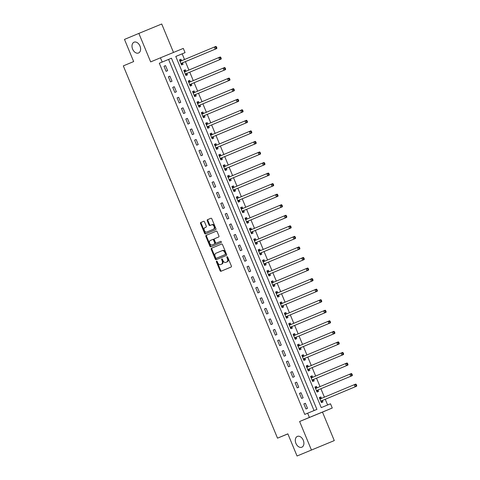 <?xml version="1.0" encoding="UTF-8"?>
<svg xmlns="http://www.w3.org/2000/svg" width="480" height="480" viewBox="0 0 480 480"><rect width="100%" height="100%" fill="white"/><g stroke="black" fill="none" stroke-linecap="round" stroke-linejoin="round"><path stroke-width="0.72" d="M216.57 261.12A0.63 0.426 -112.4 0 0 216.414 261.864L220.062 270.672A0.894 0.612 -112.4 0 0 220.968 271.266L231.126 267.024A0.894 0.612 -112.4 0 0 231.348 265.956L227.706 257.154A0.63 0.426 -112.4 0 0 226.914 257.484L227.382 258.624A2.868 1.956 -112.4 0 1 226.674 262.026L225.828 262.38A2.868 1.956 -112.4 0 1 225.822 262.386A2.868 1.956 -112.4 0 1 222.924 260.484L222.456 259.344A0.63 0.426 -112.4 0 0 221.664 259.674L222.138 260.814A2.868 1.956 -112.4 0 1 221.43 264.222L220.578 264.576A2.868 1.956 -112.4 0 1 220.572 264.576A2.868 1.956 -112.4 0 1 217.674 262.674L217.206 261.534A0.63 0.426 -112.4 0 0 216.57 261.12L216.57 261.12M216.966 261.21A0.63 0.426 -112.4 0 0 217.032 261.612L220.68 270.414A0.894 0.612 -112.4 0 0 221.538 271.026M227.466 256.83A0.63 0.426 -112.4 0 0 227.532 257.232L228 258.366L227.382 258.624M222.216 259.02A0.63 0.426 -112.4 0 0 222.282 259.422L222.756 260.562L222.138 260.814M138.54 52.998A5.85 3.99 -112.4 0 0 139.986 46.068A5.85 3.99 -112.4 0 0 134.076 42.186A5.85 3.99 -112.4 0 0 134.064 42.192A5.85 3.99 -112.4 0 0 132.618 49.122A5.85 3.99 -112.4 0 0 138.528 53.004A5.85 3.99 -112.4 0 0 138.54 52.998M301.83 447.216A5.85 3.99 -112.4 0 0 303.282 440.286A5.85 3.99 -112.4 0 0 297.372 436.404A5.85 3.99 -112.4 0 0 297.36 436.41A5.85 3.99 -112.4 0 0 295.908 443.34A5.85 3.99 -112.4 0 0 301.818 447.222A5.85 3.99 -112.4 0 0 301.83 447.216M204.528 221.904A0.894 0.612 -112.4 0 0 203.622 221.31L200.772 222.498A0.894 0.612 -112.4 0 0 200.55 223.566L204.6 233.34A0.894 0.612 -112.4 0 0 205.506 233.934L215.664 229.692A0.894 0.612 -112.4 0 0 215.886 228.63L211.836 218.85A0.894 0.612 -112.4 0 0 210.93 218.256L207.486 219.696A0.894 0.612 -112.4 0 0 207.264 220.758L208.998 224.946A0.894 0.612 -112.4 0 0 209.904 225.54L211.614 224.826A2.4 1.638 -112.4 0 0 211.614 224.826A2.4 1.638 -112.4 0 1 214.044 226.416A2.4 1.638 -112.4 0 1 213.45 229.26L206.76 232.05A2.4 1.638 -112.4 0 0 206.76 232.05A2.4 1.638 -112.4 0 1 204.33 230.46A2.4 1.638 -112.4 0 1 204.924 227.616L206.04 227.154A0.894 0.612 -112.4 0 0 206.262 226.086L204.528 221.904M162.186 62.04L160.434 57.816L183.3 48.408L185.052 52.632L175.782 56.442L321.24 407.616L330.51 403.8L332.256 408.018L309.39 417.426L307.644 413.208L316.914 409.392L171.456 58.224L159.306 63.24L304.77 414.408L307.644 413.208M297.042 456L334.284 440.592L297.042 456L287.862 433.842L277.512 438.162L123.312 65.886L133.662 61.566L124.482 39.408L138.858 33.408L150.66 61.896L160.434 57.816M334.284 440.592L322.482 412.104L299.616 421.506L311.418 450M299.616 421.506L309.39 417.426M211.446 248.268A0.894 0.612 -112.4 0 0 211.224 249.336L215.274 259.11A0.894 0.612 -112.4 0 0 216.18 259.704L226.338 255.462A0.894 0.612 -112.4 0 0 226.56 254.4L222.51 244.62A0.894 0.612 -112.4 0 0 221.604 244.026L212.064 248.016A0.894 0.612 -112.4 0 0 211.842 249.078L215.892 258.858A0.894 0.612 -112.4 0 0 216.75 259.47M209.934 246.228L205.884 236.448A0.894 0.612 -112.4 0 1 206.106 235.386L216.27 231.144A0.894 0.612 -112.4 0 1 217.176 231.738L218.91 235.92A0.894 0.612 -112.4 0 1 218.688 236.988L214.566 238.704A0.894 0.612 -112.4 0 0 214.344 239.772L215.496 242.544A0.894 0.612 -112.4 0 0 216.402 243.138L220.692 241.35A0.63 0.426 -112.4 0 0 220.692 241.35A0.63 0.426 -112.4 0 1 221.172 242.508L210.846 246.822A0.894 0.612 -112.4 0 0 210.846 246.822A0.894 0.612 -112.4 0 1 209.934 246.228L210.552 245.97L206.502 236.196L205.884 236.448M173.502 52.44L161.724 24L138.858 33.408M314.034 410.58L168.576 59.424L159.306 63.24M307.5 408.342L305.4 403.278L303.858 403.914L305.952 408.978L307.5 408.342M303.126 397.794L301.032 392.724L299.484 393.36L301.584 398.424L303.126 397.794M298.758 387.24L296.658 382.176L295.116 382.812L297.216 387.876L298.758 387.24M294.39 376.686L292.29 371.622L290.742 372.258L292.842 377.322L294.39 376.686M290.016 366.138L287.916 361.068L286.374 361.704L288.474 366.768L290.016 366.138M285.648 355.584L283.548 350.52L282 351.156L284.1 356.22L285.648 355.584M281.274 345.03L279.18 339.966L277.632 340.602L279.732 345.666L281.274 345.03M276.906 334.482L274.806 329.412L273.264 330.048L275.358 335.118L276.906 334.482M272.532 323.928L270.438 318.864L268.89 319.5L270.99 324.564L272.532 323.928M268.164 313.374L266.064 308.31L264.522 308.946L266.616 314.01L268.164 313.374M263.79 302.826L261.696 297.756L260.148 298.392L262.248 303.462L263.79 302.826M259.422 292.272L257.322 287.208L255.78 287.844L257.874 292.908L259.422 292.272M255.048 281.718L252.954 276.654L251.406 277.29L253.506 282.354L255.048 281.718M250.68 271.17L248.58 266.1L247.038 266.736L249.132 271.806L250.68 271.17M246.312 260.616L244.212 255.552L242.664 256.188L244.764 261.252L246.312 260.616M241.938 250.062L239.838 244.998L238.296 245.634L240.396 250.698L241.938 250.062M237.57 239.514L235.47 234.444L233.922 235.08L236.022 240.15L237.57 239.514M233.196 228.96L231.096 223.896L229.554 224.532L231.654 229.596L233.196 228.96M228.828 218.406L226.728 213.342L225.186 213.978L227.28 219.042L228.828 218.406M224.454 207.858L222.36 202.788L220.812 203.424L222.912 208.494L224.454 207.858M220.086 197.304L217.986 192.24L216.444 192.876L218.538 197.94L220.086 197.304M215.712 186.75L213.618 181.686L212.07 182.322L214.17 187.386L215.712 186.75M211.344 176.202L209.244 171.138L207.702 171.768L209.796 176.838L211.344 176.202M206.97 165.648L204.876 160.584L203.328 161.22L205.428 166.284L206.97 165.648M202.602 155.094L200.502 150.03L198.96 150.666L201.054 155.73L202.602 155.094M198.228 144.546L196.134 139.482L194.586 140.112L196.686 145.182L198.228 144.546M193.86 133.992L191.76 128.928L190.218 129.564L192.312 134.628L193.86 133.992M189.492 123.438L187.392 118.374L185.844 119.01L187.944 124.074L189.492 123.438M185.118 112.89L183.018 107.826L181.476 108.456L183.576 113.526L185.118 112.89M180.75 102.336L178.65 97.272L177.102 97.908L179.202 102.972L180.75 102.336M176.376 91.782L174.276 86.718L172.734 87.354L174.834 92.418L176.376 91.782M172.008 81.234L169.908 76.17L168.366 76.806L170.46 81.87L172.008 81.234M167.634 70.68L165.54 65.616L163.992 66.252L166.092 71.316L167.634 70.68M327.63 404.988L325.266 399.288M324.39 397.17L320.898 388.734M320.016 386.616L316.524 378.18M315.648 376.062L312.156 367.632M311.28 365.514L307.782 357.078M306.906 354.96L303.414 346.524M302.538 344.406L299.04 335.976M298.164 333.858L294.672 325.422M293.796 323.304L290.298 314.868M289.422 312.75L285.93 304.32M285.054 302.202L281.562 293.766M280.68 291.648L277.188 283.218M276.312 281.094L272.82 272.664M271.938 270.546L268.446 262.11M267.57 259.992L264.078 251.562M263.196 249.438L259.704 241.008M258.828 238.89L255.336 230.454M254.46 228.336L250.962 219.906M250.086 217.788L246.594 209.352M245.718 207.234L242.22 198.798M241.344 196.68L237.852 188.25M236.976 186.132L233.478 177.696M232.602 175.578L229.11 167.142M228.234 165.024L224.742 156.594M223.86 154.476L220.368 146.04M219.492 143.922L216 135.486M215.118 133.368L211.626 124.938M210.75 122.82L207.258 114.384M206.376 112.266L202.884 103.83M202.008 101.712L198.516 93.282M197.64 91.164L194.142 82.728M193.266 80.61L189.774 72.174M188.898 70.056L185.4 61.626M184.524 59.508L182.172 53.832L175.788 56.46M321.42 398.292L320.85 396.924L319.308 397.56L321.402 402.624L322.95 401.988L322.38 400.614M317.052 387.744L316.482 386.37L314.934 387.006L317.034 392.07L318.576 391.434L318.012 390.06M312.678 377.19L312.108 375.816L310.566 376.452L312.66 381.516L314.208 380.88L313.638 379.512M308.31 366.642L307.74 365.268L306.192 365.904L308.292 370.968L309.84 370.332L309.27 368.958M303.936 356.088L303.366 354.714L301.824 355.35L303.924 360.414L305.466 359.778L304.896 358.404M299.568 345.534L298.998 344.16L297.45 344.796L299.55 349.86L301.098 349.224L300.528 347.856M295.194 334.986L294.624 333.612L293.082 334.248L295.182 339.312L296.724 338.676L296.154 337.302M290.826 324.432L290.256 323.058L288.714 323.694L290.808 328.758L292.356 328.122L291.786 326.748M286.452 313.878L285.888 312.504L284.34 313.14L286.44 318.204L287.982 317.568L287.412 316.2M282.084 303.33L281.514 301.956L279.972 302.592L282.066 307.656L283.614 307.02L283.044 305.646M277.71 292.776L277.146 291.402L275.598 292.038L277.698 297.102L279.24 296.466L278.67 295.092M273.342 282.222L272.772 280.848L271.23 281.484L273.324 286.548L274.872 285.918L274.302 284.544M268.974 271.674L268.404 270.3L266.856 270.936L268.956 276L270.498 275.364L269.934 273.99M264.6 261.12L264.03 259.746L262.488 260.382L264.582 265.446L266.13 264.81L265.56 263.436M260.232 250.566L259.662 249.192L258.114 249.828L260.214 254.892L261.756 254.262L261.192 252.888M255.858 240.018L255.288 238.644L253.746 239.28L255.84 244.344L257.388 243.708L256.818 242.334M251.49 229.464L250.92 228.09L249.372 228.726L251.472 233.79L253.02 233.154L252.45 231.78M247.116 218.91L246.546 217.536L245.004 218.172L247.104 223.236L248.646 222.606L248.076 221.232M242.748 208.362L242.178 206.988L240.63 207.624L242.73 212.688L244.278 212.052L243.708 210.678M238.374 197.808L237.804 196.434L236.262 197.07L238.362 202.134L239.904 201.498L239.334 200.124M234.006 187.254L233.436 185.88L231.894 186.516L233.988 191.586L235.536 190.95L234.966 189.576M229.632 176.706L229.068 175.332L227.52 175.968L229.62 181.032L231.162 180.396L230.592 179.022M225.264 166.152L224.694 164.778L223.152 165.414L225.246 170.478L226.794 169.842L226.224 168.468M220.89 155.598L220.326 154.224L218.778 154.86L220.878 159.93L222.42 159.294L221.856 157.92M216.522 145.05L215.952 143.676L214.41 144.312L216.504 149.376L218.052 148.74L217.482 147.366M212.154 134.496L211.584 133.122L210.036 133.758L212.136 138.822L213.678 138.186L213.114 136.812M207.78 123.942L207.21 122.568L205.668 123.204L207.762 128.274L209.31 127.638L208.74 126.264M203.412 113.394L202.842 112.02L201.294 112.656L203.394 117.72L204.936 117.084L204.372 115.71M199.038 102.84L198.468 101.466L196.926 102.102L199.026 107.166L200.568 106.53L199.998 105.156M194.67 92.286L194.1 90.912L192.552 91.548L194.652 96.618L196.2 95.982L195.63 94.608M190.296 81.738L189.726 80.364L188.184 81L190.284 86.064L191.826 85.428L191.256 84.054M185.928 71.184L185.358 69.81L183.81 70.446L185.91 75.51L187.458 74.874L186.888 73.5M181.554 60.63L180.984 59.262L179.442 59.892L181.542 64.962L183.084 64.326L182.514 62.952M277.512 438.162L287.886 433.896M182.172 53.832L185.052 52.632M322.482 412.104L332.256 408.018M168.576 59.424L171.456 58.224M320.85 396.924L319.308 397.566M316.482 386.37L314.94 387.012M312.108 375.816L310.566 376.464M307.74 365.268L306.198 365.91M303.366 354.714L301.824 355.356M298.998 344.16L297.456 344.808M294.624 333.612L293.088 334.254M290.256 323.058L288.714 323.7M285.888 312.504L284.346 313.152M281.514 301.956L279.972 302.598M277.146 291.402L275.604 292.044M272.772 280.848L271.23 281.496M268.404 270.3L266.862 270.942M264.03 259.746L262.488 260.388M259.662 249.192L258.12 249.84M255.288 238.644L253.746 239.286M250.92 228.09L249.378 228.732M246.546 217.536L245.004 218.184M242.178 206.988L240.636 207.63M237.804 196.434L236.268 197.076M233.436 185.88L231.894 186.528M229.068 175.332L227.526 175.974M224.694 164.778L223.152 165.42M220.326 154.224L218.784 154.872M215.952 143.676L214.41 144.318M211.584 133.122L210.042 133.764M207.21 122.568L205.668 123.216M202.842 112.02L201.3 112.662M198.468 101.466L196.926 102.108M194.1 90.912L192.558 91.56M189.726 80.364L188.184 81.006M185.358 69.81L183.816 70.452M180.984 59.262L179.448 59.904M305.4 403.278L303.858 403.92M301.032 392.724L299.49 393.372M296.658 382.176L295.116 382.818M292.29 371.622L290.748 372.264M287.916 361.068L286.38 361.716M283.548 350.52L282.006 351.162M279.18 339.966L277.638 340.608M274.806 329.412L273.264 330.06M270.438 318.864L268.896 319.506M266.064 308.31L264.522 308.952M261.696 297.756L260.154 298.404M257.322 287.208L255.78 287.85M252.954 276.654L251.412 277.296M248.58 266.1L247.038 266.748M244.212 255.552L242.67 256.194M239.838 244.998L238.296 245.64M235.47 234.444L233.928 235.092M231.096 223.896L229.56 224.538M226.728 213.342L225.186 213.984M222.36 202.788L220.818 203.436M217.986 192.24L216.444 192.882M213.618 181.686L212.076 182.328M209.244 171.138L207.702 171.78M204.876 160.584L203.334 161.226M200.502 150.03L198.96 150.672M196.134 139.482L194.592 140.124M191.76 128.928L190.218 129.57M187.392 118.374L185.85 119.016M183.018 107.826L181.476 108.468M178.65 97.272L177.108 97.914M174.276 86.718L172.74 87.36M169.908 76.17L168.366 76.812M165.54 65.616L163.998 66.258M222.756 260.562A2.868 1.956 -112.4 0 1 222.048 263.964L221.196 264.318A2.868 1.956 -112.4 0 0 221.19 264.324A2.868 1.956 -112.4 0 0 221.196 264.318L220.578 264.576M228 258.366A2.868 1.956 -112.4 0 1 227.292 261.774L226.446 262.128A2.868 1.956 -112.4 0 0 226.44 262.128A2.868 1.956 -112.4 0 0 226.446 262.128L225.828 262.38M221.652 244.008L212.064 248.016M215.688 257.868A0.63 0.426 -112.4 0 0 216.318 258.288A0.63 0.426 -112.4 0 0 216.318 258.282L225.24 254.562A0.63 0.426 -112.4 0 0 225.396 253.818L224.898 252.618A2.868 1.956 -112.4 0 0 222 250.716A2.868 1.956 -112.4 0 0 221.994 250.716L215.898 253.26A2.868 1.956 -112.4 0 0 215.19 256.668L215.688 257.868M222.618 250.464L222.612 250.464A2.868 1.956 -112.4 0 1 222.618 250.464A2.868 1.956 -112.4 0 1 225.516 252.36L226.014 253.56A0.63 0.426 -112.4 0 1 225.858 254.31L216.318 258.282M216.318 231.126L206.724 235.128A0.894 0.612 -112.4 0 0 206.502 236.196M217.02 242.886L216.402 243.138L217.02 242.886A0.894 0.612 -112.4 0 0 217.02 242.886L220.734 241.332M210.288 240.492A2.4 1.638 -112.4 0 0 209.7 243.336A2.4 1.638 -112.4 0 0 212.124 244.926L214.482 243.942A0.894 0.612 -112.4 0 0 214.704 242.874L213.552 240.102A0.894 0.612 -112.4 0 0 212.646 239.508L210.288 240.492M212.736 244.674A2.4 1.638 -112.4 0 0 212.742 244.674A2.4 1.638 -112.4 0 0 212.742 244.668L215.1 243.684A0.894 0.612 -112.4 0 0 215.322 242.622L214.704 242.874M212.652 239.502L213.264 239.25A0.894 0.612 -112.4 0 0 213.264 239.25A0.894 0.612 -112.4 0 1 214.17 239.844L215.322 242.622M210.552 245.97A0.894 0.612 -112.4 0 0 211.41 246.582M212.238 224.568L212.232 224.568A2.4 1.638 -112.4 0 1 212.238 224.568A2.4 1.638 -112.4 0 1 214.662 226.158A2.4 1.638 -112.4 0 1 214.068 229.002L207.378 231.798M210.978 218.244L208.104 219.444A0.894 0.612 -112.4 0 0 207.882 220.506L209.616 224.688A0.894 0.612 -112.4 0 0 210.474 225.3M203.67 221.292L201.39 222.246A0.894 0.612 -112.4 0 0 201.168 223.308L205.218 233.088A0.894 0.612 -112.4 0 0 206.076 233.7M321.672 398.304A0.912 0.624 67.6 0 1 321.51 398.31L319.5 398.028M321.216 402.168L322.434 400.542A0.912 0.624 67.6 0 1 322.626 400.392L356.67 386.178L355.122 386.814L354.252 384.702L320.208 398.916A0.912 0.624 67.6 0 1 319.968 398.946L319.878 398.928M320.838 401.25L320.892 401.178A0.912 0.624 67.6 0 1 321.078 401.028L355.122 386.814L356.688 385.422L356.34 384.582L355.722 384.834L356.07 385.68M355.722 384.834L354.252 384.702L355.794 384.066L356.34 384.582M356.688 385.422L356.67 386.178M317.298 387.75A0.912 0.624 67.6 0 1 317.142 387.756L315.132 387.474M316.848 391.614L318.066 389.988A0.912 0.624 67.6 0 1 318.252 389.838L352.296 375.624L350.754 376.26L349.878 374.154L315.834 388.362A0.912 0.624 67.6 0 1 315.594 388.392L315.504 388.38M316.464 390.696L316.518 390.624A0.912 0.624 67.6 0 1 316.71 390.474L350.754 376.26L352.32 374.874L351.972 374.028L351.354 374.28L351.702 375.126M351.354 374.28L349.878 374.154L351.426 373.518L351.972 374.028M352.32 374.874L352.296 375.624M312.93 377.202A0.912 0.624 67.6 0 1 312.768 377.202L310.758 376.926M312.474 381.066L313.692 379.434A0.912 0.624 67.6 0 1 313.884 379.284L347.928 365.076L346.38 365.712L345.51 363.6L311.466 377.808A0.912 0.624 67.6 0 1 311.226 377.838L311.136 377.826M312.096 380.148L312.15 380.07A0.912 0.624 67.6 0 1 312.336 379.92L346.38 365.712L347.952 364.32L347.598 363.474L346.98 363.732L347.334 364.572M346.98 363.732L345.51 363.6L347.052 362.964L347.598 363.474M347.952 364.32L347.928 365.076M308.556 366.648A0.912 0.624 67.6 0 1 308.4 366.654L306.39 366.372M308.106 370.512L309.324 368.886A0.912 0.624 67.6 0 1 309.51 368.736L343.554 354.522L342.012 355.158L341.136 353.046L307.092 367.26A0.912 0.624 67.6 0 1 306.852 367.29L306.762 367.272M307.722 369.594L307.776 369.522A0.912 0.624 67.6 0 1 307.968 369.372L342.012 355.158L343.578 353.766L343.23 352.926L342.612 353.178L342.96 354.024M342.612 353.178L341.136 353.046L342.684 352.41L343.23 352.926M343.578 353.766L343.554 354.522M304.188 356.094A0.912 0.624 67.6 0 1 304.026 356.1L302.016 355.818M303.732 359.958L304.95 358.332A0.912 0.624 67.6 0 1 305.142 358.182L339.186 343.968L337.638 344.604L336.768 342.498L302.724 356.706A0.912 0.624 67.6 0 1 302.484 356.736L302.394 356.724M303.354 359.04L303.408 358.968A0.912 0.624 67.6 0 1 303.6 358.818L337.638 344.604L339.21 343.218L338.856 342.372L338.238 342.624L338.592 343.47M338.238 342.624L336.768 342.498L338.31 341.862L338.856 342.372M339.21 343.218L339.186 343.968M299.814 345.546A0.912 0.624 67.6 0 1 299.658 345.546L297.648 345.27M299.364 349.41L300.582 347.778A0.912 0.624 67.6 0 1 300.774 347.628L334.818 333.42L333.27 334.056L332.394 331.944L298.35 346.152A0.912 0.624 67.6 0 1 298.35 346.158A0.912 0.624 67.6 0 1 298.11 346.182L298.02 346.17M298.98 348.492L299.034 348.414A0.912 0.624 67.6 0 1 299.226 348.264L333.27 334.056L334.836 332.664L334.488 331.818L333.87 332.076L334.218 332.916M333.87 332.076L332.394 331.944L333.942 331.308L334.488 331.818M334.836 332.664L334.818 333.42M295.446 334.992A0.912 0.624 67.6 0 1 295.284 334.998L293.274 334.716M294.99 338.856L296.214 337.23A0.912 0.624 67.6 0 1 296.4 337.08L330.444 322.866L328.902 323.502L328.026 321.39L293.982 335.604A0.912 0.624 67.6 0 1 293.742 335.634L293.652 335.616M294.612 337.938L294.666 337.866A0.912 0.624 67.6 0 1 294.858 337.716L328.902 323.502L330.468 322.11L330.114 321.27L329.496 321.522L329.85 322.368M329.496 321.522L328.026 321.39L329.568 320.754L330.114 321.27M330.468 322.11L330.444 322.866M291.072 324.438A0.912 0.624 67.6 0 1 290.916 324.444L288.906 324.162M290.622 328.302L291.84 326.676A0.912 0.624 67.6 0 1 292.032 326.526L326.076 312.312L324.528 312.948L323.652 310.842L289.608 325.05A0.912 0.624 67.6 0 1 289.368 325.08L289.278 325.068M290.238 327.384L290.298 327.312A0.912 0.624 67.6 0 1 290.484 327.162L324.528 312.948L326.094 311.562L325.746 310.716L325.128 310.968L325.476 311.814M325.128 310.968L323.652 310.842L325.2 310.206L325.746 310.716M326.094 311.562L326.076 312.312M286.704 313.89A0.912 0.624 67.6 0 1 286.542 313.89L284.538 313.614M286.248 317.754L287.472 316.122A0.912 0.624 67.6 0 1 287.658 315.972L321.702 301.764L320.16 302.4L319.284 300.288L285.24 314.496A0.912 0.624 67.6 0 1 285.24 314.502A0.912 0.624 67.6 0 1 285 314.526L284.91 314.514M285.87 316.836L285.924 316.758A0.912 0.624 67.6 0 1 286.116 316.608L320.16 302.4L321.726 301.008L321.372 300.162L320.754 300.42L321.108 301.26M320.754 300.42L319.284 300.288L320.826 299.652L321.372 300.162M321.726 301.008L321.702 301.764M282.33 303.336A0.912 0.624 67.6 0 1 282.174 303.342L280.164 303.06M281.88 307.2L283.098 305.574A0.912 0.624 67.6 0 1 283.29 305.424L317.334 291.21L315.786 291.846L314.91 289.734L280.872 303.948A0.912 0.624 67.6 0 1 280.632 303.978L280.536 303.96M281.496 306.282L281.556 306.21A0.912 0.624 67.6 0 1 281.742 306.06L315.786 291.846L317.352 290.454L317.004 289.614L316.386 289.866L316.734 290.712M316.386 289.866L314.91 289.734L316.458 289.098L317.004 289.614M317.352 290.454L317.334 291.21M277.962 292.782A0.912 0.624 67.6 0 1 277.806 292.788L275.796 292.506M277.506 296.646L278.73 295.02A0.912 0.624 67.6 0 1 278.916 294.87L312.96 280.662L311.418 281.292L310.542 279.186L276.498 293.394A0.912 0.624 67.6 0 1 276.258 293.424L276.168 293.412M277.128 295.728L277.182 295.656A0.912 0.624 67.6 0 1 277.374 295.506L311.418 281.292L312.984 279.906L312.636 279.06L312.018 279.312L312.366 280.158M312.018 279.312L310.542 279.186L312.09 278.55L312.636 279.06M312.984 279.906L312.96 280.662M273.588 282.234A0.912 0.624 67.6 0 1 273.432 282.234L271.422 281.958M273.138 286.098L274.356 284.466A0.912 0.624 67.6 0 1 274.548 284.316L308.592 270.108L307.044 270.744L306.174 268.632L272.13 282.846A0.912 0.624 67.6 0 1 271.89 282.87L271.794 282.858M272.76 285.18L272.814 285.102A0.912 0.624 67.6 0 1 273 284.952L307.044 270.744L308.61 269.352L308.262 268.506L307.644 268.764L307.992 269.604M307.644 268.764L306.174 268.632L307.716 267.996L308.262 268.506M308.61 269.352L308.592 270.108M269.22 271.68A0.912 0.624 67.6 0 1 269.064 271.686L267.054 271.404M268.764 275.544L269.988 273.918A0.912 0.624 67.6 0 1 270.174 273.768L304.218 259.554L302.676 260.19L301.8 258.078L267.756 272.292A0.912 0.624 67.6 0 1 267.516 272.322L267.426 272.31M268.386 274.626L268.44 274.554A0.912 0.624 67.6 0 1 268.632 274.404L302.676 260.19L304.242 258.798L303.894 257.958L303.276 258.21L303.624 259.056M303.276 258.21L301.8 258.078L303.348 257.442L303.894 257.958M304.242 258.798L304.218 259.554M264.852 261.126A0.912 0.624 67.6 0 1 264.69 261.132L262.68 260.85M264.396 264.99L265.614 263.364A0.912 0.624 67.6 0 1 265.806 263.214L299.85 249.006L298.302 249.636L297.432 247.53L263.388 261.738A0.912 0.624 67.6 0 1 263.148 261.768L263.058 261.756M264.018 264.072L264.072 264A0.912 0.624 67.6 0 1 264.258 263.85L298.302 249.636L299.868 248.25L299.52 247.404L298.902 247.656L299.25 248.502M298.902 247.656L297.432 247.53L298.974 246.894L299.52 247.404M299.868 248.25L299.85 249.006M260.478 250.578A0.912 0.624 67.6 0 1 260.322 250.578L258.312 250.302M260.028 254.442L261.246 252.81A0.912 0.624 67.6 0 1 261.432 252.66L295.476 238.452L293.934 239.088L293.058 236.976L259.014 251.19A0.912 0.624 67.6 0 1 258.774 251.214L258.684 251.202M259.644 253.524L259.698 253.446A0.912 0.624 67.6 0 1 259.89 253.296L293.934 239.088L295.5 237.696L295.152 236.85L294.534 237.108L294.882 237.948M294.534 237.108L293.058 236.976L294.606 236.34L295.152 236.85M295.5 237.696L295.476 238.452M256.11 240.024A0.912 0.624 67.6 0 1 255.948 240.03L253.938 239.748M255.654 243.888L256.872 242.262A0.912 0.624 67.6 0 1 257.064 242.112L291.108 227.898L289.56 228.534L288.69 226.422L254.646 240.636A0.912 0.624 67.6 0 1 254.406 240.666L254.316 240.654M255.276 242.97L255.33 242.898A0.912 0.624 67.6 0 1 255.516 242.748L289.56 228.534L291.132 227.142L290.778 226.302L290.16 226.554L290.514 227.4M290.16 226.554L288.69 226.422L290.232 225.786L290.778 226.302M291.132 227.142L291.108 227.898M251.736 229.47A0.912 0.624 67.6 0 1 251.58 229.476L249.57 229.194M251.286 233.334L252.504 231.708A0.912 0.624 67.6 0 1 252.69 231.558L286.734 217.35L285.192 217.98L284.316 215.874L250.272 230.082A0.912 0.624 67.6 0 1 250.032 230.112L249.942 230.1M250.902 232.416L250.956 232.344A0.912 0.624 67.6 0 1 251.148 232.194L285.192 217.98L286.758 216.594L286.41 215.748L285.792 216L286.14 216.846M285.792 216L284.316 215.874L285.864 215.238L286.41 215.748M286.758 216.594L286.734 217.35M247.368 218.922A0.912 0.624 67.6 0 1 247.206 218.922L245.196 218.646M246.912 222.786L248.13 221.154A0.912 0.624 67.6 0 1 248.322 221.004L282.366 206.796L280.818 207.432L279.948 205.32L245.904 219.534A0.912 0.624 67.6 0 1 245.664 219.558L245.574 219.546M246.534 221.868L246.588 221.79A0.912 0.624 67.6 0 1 246.78 221.64L280.818 207.432L282.39 206.04L282.036 205.194L281.418 205.452L281.772 206.298M281.418 205.452L279.948 205.32L281.49 204.684L282.036 205.194M282.39 206.04L282.366 206.796M242.994 208.368A0.912 0.624 67.6 0 1 242.838 208.374L240.828 208.092M242.544 212.232L243.762 210.606A0.912 0.624 67.6 0 1 243.954 210.456L277.998 196.242L276.45 196.878L275.574 194.766L241.53 208.98A0.912 0.624 67.6 0 1 241.29 209.01L241.2 208.998M242.16 211.314L242.214 211.242A0.912 0.624 67.6 0 1 242.406 211.092L276.45 196.878L278.016 195.486L277.668 194.646L277.05 194.898L277.398 195.744M277.05 194.898L275.574 194.766L277.122 194.13L277.668 194.646M278.016 195.486L277.998 196.242M238.626 197.814A0.912 0.624 67.6 0 1 238.464 197.82L236.454 197.538M238.17 201.678L239.394 200.052A0.912 0.624 67.6 0 1 239.58 199.902L273.624 185.694L272.082 186.33L271.206 184.218L237.162 198.426A0.912 0.624 67.6 0 1 236.922 198.456L236.832 198.444M237.792 200.76L237.846 200.688A0.912 0.624 67.6 0 1 238.038 200.538L272.082 186.33L273.648 184.938L273.294 184.092L272.676 184.35L273.03 185.19M272.676 184.35L271.206 184.218L272.748 183.582L273.294 184.092M273.648 184.938L273.624 185.694M234.252 187.266A0.912 0.624 67.6 0 1 234.096 187.266L232.086 186.99M233.802 191.13L235.02 189.498A0.912 0.624 67.6 0 1 235.212 189.348L269.256 175.14L267.708 175.776L266.832 173.664L232.788 187.878A0.912 0.624 67.6 0 1 232.548 187.902L232.458 187.89M233.418 190.212L233.478 190.134A0.912 0.624 67.6 0 1 233.664 189.984L267.708 175.776L269.274 174.384L268.926 173.538L268.308 173.796L268.656 174.642M268.308 173.796L266.832 173.664L268.38 173.028L268.926 173.538M269.274 174.384L269.256 175.14M229.884 176.712A0.912 0.624 67.6 0 1 229.722 176.718L227.718 176.436M229.428 180.576L230.652 178.95A0.912 0.624 67.6 0 1 230.838 178.8L264.882 164.586L263.34 165.222L262.464 163.11L228.42 177.324A0.912 0.624 67.6 0 1 228.18 177.354L228.09 177.342M229.05 179.658L229.104 179.586A0.912 0.624 67.6 0 1 229.296 179.436L263.34 165.222L264.906 163.836L264.552 162.99L263.934 163.242L264.288 164.088M263.934 163.242L262.464 163.11L264.006 162.48L264.552 162.99M264.906 163.836L264.882 164.586M225.51 166.158A0.912 0.624 67.6 0 1 225.354 166.164L223.344 165.882M225.06 170.022L226.278 168.396A0.912 0.624 67.6 0 1 226.47 168.246L260.514 154.038L258.966 154.674L258.09 152.562L224.052 166.77A0.912 0.624 67.6 0 1 223.812 166.8L223.716 166.788M224.676 169.104L224.736 169.032A0.912 0.624 67.6 0 1 224.922 168.882L258.966 154.674L260.532 153.282L260.184 152.436L259.566 152.694L259.914 153.534M259.566 152.694L258.09 152.562L259.638 151.926L260.184 152.436M260.532 153.282L260.514 154.038M221.142 155.61A0.912 0.624 67.6 0 1 220.986 155.61L218.976 155.334M220.686 159.474L221.91 157.842A0.912 0.624 67.6 0 1 222.096 157.692L256.14 143.484L254.598 144.12L253.722 142.008L219.678 156.222A0.912 0.624 67.6 0 1 219.438 156.246L219.348 156.234M220.308 158.556L220.362 158.478A0.912 0.624 67.6 0 1 220.554 158.328L254.598 144.12L256.164 142.728L255.816 141.882L255.198 142.14L255.546 142.986M255.198 142.14L253.722 142.008L255.27 141.372L255.816 141.882M256.164 142.728L256.14 143.484M216.768 145.056A0.912 0.624 67.6 0 1 216.612 145.062L214.602 144.78M216.318 148.92L217.536 147.294A0.912 0.624 67.6 0 1 217.728 147.144L251.772 132.93L250.224 133.566L249.354 131.454L215.31 145.668A0.912 0.624 67.6 0 1 215.07 145.698L214.974 145.686M215.94 148.002L215.994 147.93A0.912 0.624 67.6 0 1 216.18 147.78L250.224 133.566L251.79 132.18L251.442 131.334L250.824 131.586L251.172 132.432M250.824 131.586L249.354 131.454L250.896 130.824L251.442 131.334M251.79 132.18L251.772 132.93M212.4 134.502A0.912 0.624 67.6 0 1 212.244 134.508L210.234 134.226M211.95 138.366L213.168 136.74A0.912 0.624 67.6 0 1 213.354 136.59L247.398 122.382L245.856 123.018L244.98 120.906L210.936 135.114A0.912 0.624 67.6 0 1 210.696 135.144L210.606 135.132M211.566 137.448L211.62 137.376A0.912 0.624 67.6 0 1 211.812 137.226L245.856 123.018L247.422 121.626L247.074 120.78L246.456 121.038L246.804 121.878M246.456 121.038L244.98 120.906L246.528 120.27L247.074 120.78M247.422 121.626L247.398 122.382M208.032 123.954A0.912 0.624 67.6 0 1 207.87 123.954L205.86 123.678M207.576 127.818L208.794 126.192A0.912 0.624 67.6 0 1 208.986 126.036L243.03 111.828L241.482 112.464L240.612 110.352L206.568 124.566A0.912 0.624 67.6 0 1 206.328 124.59L206.238 124.578M207.198 126.9L207.252 126.822A0.912 0.624 67.6 0 1 207.438 126.672L241.482 112.464L243.048 111.072L242.7 110.232L242.082 110.484L242.43 111.33M242.082 110.484L240.612 110.352L242.154 109.716L242.7 110.232M243.048 111.072L243.03 111.828M203.658 113.4A0.912 0.624 67.6 0 1 203.502 113.406L201.492 113.124M203.208 117.264L204.426 115.638A0.912 0.624 67.6 0 1 204.612 115.488L238.656 101.274L237.114 101.91L236.238 99.798L202.194 114.012A0.912 0.624 67.6 0 1 201.954 114.042L201.864 114.03M202.824 116.346L202.878 116.274A0.912 0.624 67.6 0 1 203.07 116.124L237.114 101.91L238.68 100.524L238.332 99.678L237.714 99.93L238.062 100.776M237.714 99.93L236.238 99.798L237.786 99.168L238.332 99.678M238.68 100.524L238.656 101.274M199.29 102.846A0.912 0.624 67.6 0 1 199.128 102.852L197.118 102.57M198.834 106.71L200.052 105.084A0.912 0.624 67.6 0 1 200.244 104.934L234.288 90.726L232.74 91.362L231.87 89.25L197.826 103.458A0.912 0.624 67.6 0 1 197.586 103.488L197.496 103.476M198.456 105.792L198.51 105.72A0.912 0.624 67.6 0 1 198.696 105.57L232.74 91.362L234.312 89.97L233.958 89.124L233.34 89.382L233.694 90.222M233.34 89.382L231.87 89.25L233.412 88.614L233.958 89.124M234.312 89.97L234.288 90.726M194.916 92.298A0.912 0.624 67.6 0 1 194.76 92.298L192.75 92.022M194.466 96.162L195.684 94.536A0.912 0.624 67.6 0 1 195.87 94.38L229.914 80.172L228.372 80.808L227.496 78.696L193.452 92.91A0.912 0.624 67.6 0 1 193.212 92.934L193.122 92.922M194.082 95.244L194.136 95.166A0.912 0.624 67.6 0 1 194.328 95.016L228.372 80.808L229.938 79.416L229.59 78.576L228.972 78.828L229.32 79.674M228.972 78.828L227.496 78.696L229.044 78.06L229.59 78.576M229.938 79.416L229.914 80.172M190.548 81.744A0.912 0.624 67.6 0 1 190.386 81.75L188.376 81.468M190.092 85.608L191.31 83.982A0.912 0.624 67.6 0 1 191.502 83.832L225.546 69.618L223.998 70.254L223.128 68.148L189.084 82.356A0.912 0.624 67.6 0 1 188.844 82.386L188.754 82.374M189.714 84.69L189.768 84.618A0.912 0.624 67.6 0 1 189.96 84.468L223.998 70.254L225.57 68.868L225.216 68.022L224.598 68.274L224.952 69.12M224.598 68.274L223.128 68.148L224.67 67.512L225.216 68.022M225.57 68.868L225.546 69.618M186.174 71.196A0.912 0.624 67.6 0 1 186.018 71.196L184.008 70.92M185.724 75.054L186.942 73.428A0.912 0.624 67.6 0 1 187.134 73.278L221.178 59.07L219.63 59.706L218.754 57.594L184.71 71.802A0.912 0.624 67.6 0 1 184.47 71.832L184.38 71.82M185.34 74.136L185.394 74.064A0.912 0.624 67.6 0 1 185.586 73.914L219.63 59.706L221.196 58.314L220.848 57.468L220.23 57.726L220.578 58.566M220.23 57.726L218.754 57.594L220.302 56.958L220.848 57.468M221.196 58.314L221.178 59.07M181.806 60.642A0.912 0.624 67.6 0 1 181.644 60.642L179.634 60.366M181.35 64.506L182.574 62.88A0.912 0.624 67.6 0 1 182.76 62.724L216.804 48.516L215.262 49.152L214.386 47.04L180.342 61.254A0.912 0.624 67.6 0 1 180.102 61.278L180.012 61.266M180.972 63.588L181.026 63.51A0.912 0.624 67.6 0 1 181.218 63.36L215.262 49.152L216.828 47.76L216.474 46.92L215.856 47.172L216.21 48.018M215.856 47.172L214.386 47.04L215.928 46.404L216.474 46.92M216.828 47.76L216.804 48.516M217.032 261.612L216.414 261.864M227.532 257.232L226.914 257.484M222.282 259.422L221.664 259.674M222.048 263.964L221.43 264.222M227.292 261.774L226.674 262.026M220.68 270.414L220.062 270.672M215.892 258.858L215.274 259.11M211.842 249.078L211.224 249.336M225.858 254.31L225.24 254.562M226.014 253.56L225.396 253.818M225.516 252.36L224.898 252.618M206.724 235.128L206.106 235.386M215.1 243.684L214.482 243.942M214.17 239.844L213.552 240.102M214.068 229.002L213.45 229.26M209.616 224.688L208.998 224.946M207.882 220.506L207.264 220.758M208.104 219.444L207.486 219.696M205.218 233.088L204.6 233.34M201.168 223.308L200.55 223.566M201.39 222.246L200.772 222.498M322.434 400.542L320.892 401.178M322.626 400.392L321.078 401.028M321.51 398.31L319.968 398.946M318.066 389.988L316.518 390.624M318.252 389.838L316.71 390.474M317.142 387.756L315.594 388.392M313.692 379.434L312.15 380.07M313.884 379.284L312.336 379.92M312.768 377.202L311.226 377.838M309.324 368.886L307.776 369.522M309.51 368.736L307.968 369.372M308.4 366.654L306.852 367.29M304.95 358.332L303.408 358.968M305.142 358.182L303.6 358.818M304.026 356.1L302.484 356.736M300.582 347.778L299.034 348.414M300.774 347.628L299.226 348.264M299.658 345.546L298.11 346.182M296.214 337.23L294.666 337.866M296.4 337.08L294.858 337.716M295.284 334.998L293.742 335.634M291.84 326.676L290.298 327.312M292.032 326.526L290.484 327.162M290.916 324.444L289.368 325.08M287.472 316.122L285.924 316.758M287.658 315.972L286.116 316.608M286.542 313.89L285 314.526M283.098 305.574L281.556 306.21M283.29 305.424L281.742 306.06M282.174 303.342L280.632 303.978M278.73 295.02L277.182 295.656M278.916 294.87L277.374 295.506M277.806 292.788L276.258 293.424M274.356 284.466L272.814 285.102M274.548 284.316L273 284.952M273.432 282.234L271.89 282.87M269.988 273.918L268.44 274.554M270.174 273.768L268.632 274.404M269.064 271.686L267.516 272.322M265.614 263.364L264.072 264M265.806 263.214L264.258 263.85M264.69 261.132L263.148 261.768M261.246 252.81L259.698 253.446M261.432 252.66L259.89 253.296M260.322 250.578L258.774 251.214M256.872 242.262L255.33 242.898M257.064 242.112L255.516 242.748M255.948 240.03L254.406 240.666M252.504 231.708L250.956 232.344M252.69 231.558L251.148 232.194M251.58 229.476L250.032 230.112M248.13 221.154L246.588 221.79M248.322 221.004L246.78 221.64M247.206 218.922L245.664 219.558M243.762 210.606L242.214 211.242M243.954 210.456L242.406 211.092M242.838 208.374L241.29 209.01M239.394 200.052L237.846 200.688M239.58 199.902L238.038 200.538M238.464 197.82L236.922 198.456M235.02 189.498L233.478 190.134M235.212 189.348L233.664 189.984M234.096 187.266L232.548 187.902M230.652 178.95L229.104 179.586M230.838 178.8L229.296 179.436M229.722 176.718L228.18 177.354M226.278 168.396L224.736 169.032M226.47 168.246L224.922 168.882M225.354 166.164L223.812 166.8M221.91 157.842L220.362 158.478M222.096 157.692L220.554 158.328M220.986 155.61L219.438 156.246M217.536 147.294L215.994 147.93M217.728 147.144L216.18 147.78M216.612 145.062L215.07 145.698M213.168 136.74L211.62 137.376M213.354 136.59L211.812 137.226M212.244 134.508L210.696 135.144M208.794 126.192L207.252 126.822M208.986 126.036L207.438 126.672M207.87 123.954L206.328 124.59M204.426 115.638L202.878 116.274M204.612 115.488L203.07 116.124M203.502 113.406L201.954 114.042M200.052 105.084L198.51 105.72M200.244 104.934L198.696 105.57M199.128 102.852L197.586 103.488M195.684 94.536L194.136 95.166M195.87 94.38L194.328 95.016M194.76 92.298L193.212 92.934M191.31 83.982L189.768 84.618M191.502 83.832L189.96 84.468M190.386 81.75L188.844 82.386M186.942 73.428L185.394 74.064M187.134 73.278L185.586 73.914M186.018 71.196L184.47 71.832M182.574 62.88L181.026 63.51M182.76 62.724L181.218 63.36M181.644 60.642L180.102 61.278M221.19 264.324L220.572 264.576M226.44 262.128L225.822 262.386M216.936 258.03L216.318 258.288M213.27 239.25L212.652 239.508"/></g></svg>
